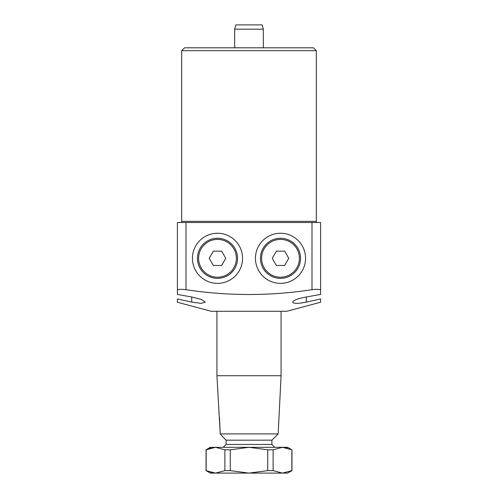 <?xml version="1.0" encoding="UTF-8"?>
<svg xmlns="http://www.w3.org/2000/svg" width="498" height="498" viewBox="0 0 498 498"><rect width="100%" height="100%" fill="white"/><g stroke="black" fill="none" stroke-linecap="round" stroke-linejoin="round"><path stroke-width="0.75" d="M255.443 258.306A25.062 25.062 0 0 1 280.505 233.251A25.062 25.062 0 0 1 305.56 258.306A25.062 25.062 0 0 1 280.505 283.368A25.062 25.062 0 0 1 255.443 258.306M242.557 258.306A25.062 25.062 0 0 0 217.495 233.251A25.062 25.062 0 0 0 192.44 258.306A25.062 25.062 0 0 0 217.495 283.368A25.062 25.062 0 0 0 242.557 258.306M320.6 302.236L320.6 298.949L306.276 302.118L320.6 298.949L320.6 302.236L286.804 311.287L211.196 311.287L177.4 302.236L177.4 298.949L177.4 302.236M293.061 302.728L293.696 303.027M301.271 303.002L303.637 302.635M306.276 297.001L306.276 302.118C298.022 303.749 293.49 303.749 292.675 302.118C293.44 300.232 297.978 298.526 306.276 297.001L320.6 294.424L320.6 290.259C320.114 289.245 317.251 289.058 312.003 289.693L312.003 222.506L185.997 222.506L185.997 289.693C228.103 296.098 270.103 296.098 312.003 289.693M317.45 222.506A1.145 1.145 0 0 1 316.305 221.361L316.305 50.678L181.695 50.678L184.565 47.814L313.435 47.814L316.305 50.678M180.55 222.506A1.145 1.145 0 0 0 181.695 221.361L181.695 50.678M191.724 297.001L201.366 299.423L205.325 302.118L201.354 303.357L191.724 302.118L191.724 297.001L177.4 294.424L177.4 222.506L185.997 222.506M312.003 222.506L320.6 222.506L320.6 290.259M185.997 289.693C180.762 289.058 177.898 289.245 177.4 290.259M191.724 302.118L177.4 298.949M263.317 29.195L234.683 29.195L235.834 24.9L262.166 24.9L263.317 29.195L263.317 47.814M234.683 29.195L234.683 47.814M219.469 417.256L220.241 433.907L222.936 437.014L220.241 433.907L216.923 375.729L216.923 311.287M281.077 311.287L281.077 375.729L278.164 433.907L271.914 440.164L271.914 444.459L274.778 447.322M271.914 440.164L226.086 440.164L226.086 444.459L223.222 447.322M219.033 413.303L218.821 412.176M226.086 440.164L222.936 437.014M278.164 433.907L220.241 433.907M281.077 375.729L216.923 375.729M271.914 444.459L226.086 444.459M210.816 472.446L215.516 473.1L206.153 470.622L206.153 449.806L215.516 447.322L224.878 449.806L224.878 470.622L215.516 473.1L210.337 473.1L206.153 470.622M210.779 447.988L206.041 449.806L206.041 470.622M230.275 449.806L249 447.322L267.725 449.806L267.725 470.622L249 473.1L230.275 470.622L230.275 449.806L224.878 449.806M273.122 449.806L282.484 447.322L291.847 449.806L291.847 470.622L282.484 473.1L273.122 470.622L273.122 449.806L267.725 449.806M287.184 447.976L282.484 447.322L287.663 447.322L291.847 449.806M291.959 470.622L287.663 473.1L282.484 473.1L291.959 470.622L291.959 449.806M267.725 470.622L273.122 470.622M224.878 470.622L230.275 470.622M206.041 449.806L210.337 447.322L282.484 447.322M282.484 473.1L215.516 473.1M297.866 268.329A20.045 20.045 0 0 1 270.476 275.668A20.045 20.045 0 0 1 263.143 248.284A20.045 20.045 0 0 1 290.527 240.945A20.045 20.045 0 0 1 297.866 268.329A20.045 20.045 0 0 0 290.527 240.945A20.045 20.045 0 0 0 263.143 248.284M276.371 265.465L284.638 265.465L288.772 258.306L284.638 251.148L276.371 251.148L272.238 258.306L276.371 265.465M200.134 268.329A20.045 20.045 0 0 1 207.473 240.945A20.045 20.045 0 0 1 234.857 248.284A20.045 20.045 0 0 1 227.524 275.668A20.045 20.045 0 0 1 200.134 268.329A20.045 20.045 0 0 0 227.524 275.668A20.045 20.045 0 0 0 234.857 248.284M213.362 251.148L209.228 258.306L213.362 265.465L221.629 265.465L225.762 258.306L221.629 251.148L213.362 251.148M181.695 221.361L316.305 221.361M264.133 248.857A18.899 18.899 0 0 0 271.049 274.678A18.899 18.899 0 0 0 296.87 267.756A18.899 18.899 0 0 0 289.954 241.941A18.899 18.899 0 0 0 264.133 248.857M233.867 248.857A18.899 18.899 0 0 0 208.046 241.941A18.899 18.899 0 0 0 201.13 267.756A18.899 18.899 0 0 0 226.951 274.678A18.899 18.899 0 0 0 233.867 248.857"/></g></svg>
